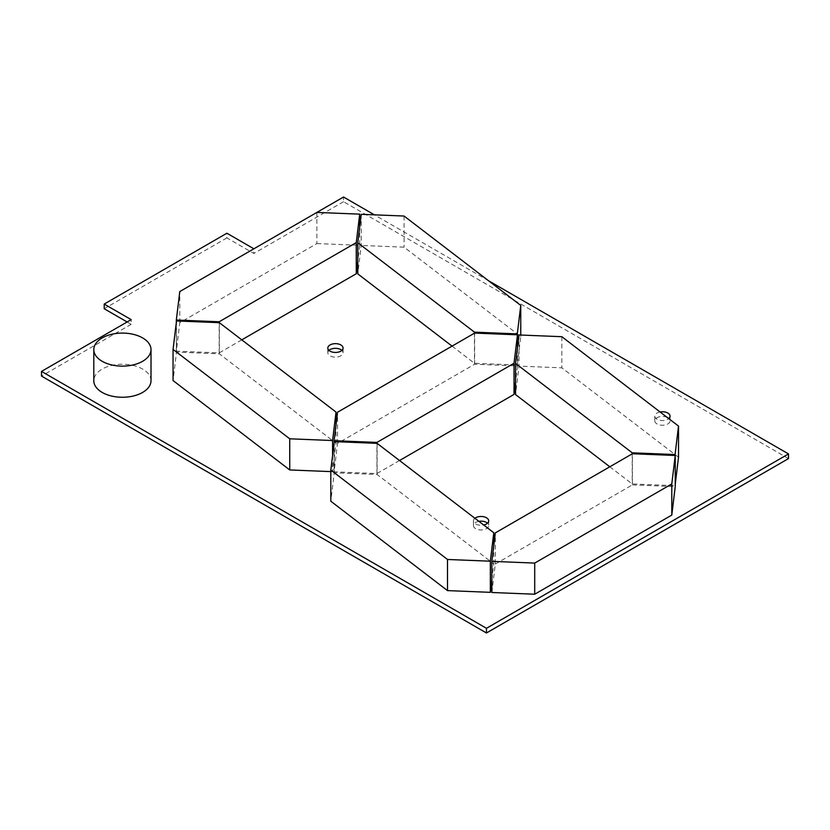 <?xml version="1.0" encoding="UTF-8"?>
<svg xmlns="http://www.w3.org/2000/svg" width="830" height="830" viewBox="0 0 830 830"><rect width="100%" height="100%" fill="white"/><g stroke="black" fill="none" stroke-linecap="round" stroke-linejoin="round"><path stroke-width="0.62" stroke-dasharray="4.15 3.11" d="M488.538 280.737L374.382 214.835M788.5 458.596L343.537 201.7L343.537 197.021M241.769 339.854L219.182 352.895L176.334 351.163L179.788 322.704L316.873 243.564L316.873 212.418L253.866 248.793L253.866 253.461L226.901 237.899L226.901 233.23M343.537 201.7L253.866 253.461M226.901 237.899L104.196 308.739M127.125 321.967L131.171 324.312L131.171 319.633M131.171 324.312L41.5 376.073M328.981 350.385A7.626 4.399 0 0 0 327.819 352.719A7.626 4.399 0 0 0 330.05 355.831A7.626 4.399 0 0 0 338.36 356.786A7.626 4.399 0 0 0 343.07 352.719A7.626 4.399 0 0 0 341.908 350.385M478.889 521.323A7.626 4.399 0 0 0 473.442 525.546A7.626 4.399 0 0 0 475.673 528.658A7.626 4.399 0 0 0 483.994 529.613A7.626 4.399 0 0 0 488.694 525.546A7.626 4.399 0 0 0 487.542 523.211M474.905 518.273A7.626 4.399 0 0 0 473.442 520.877A7.626 4.399 0 0 0 475.673 523.989A7.626 4.399 0 0 0 483.693 525.006M667.144 417.376A7.626 4.399 0 0 0 659.093 416.878A7.626 4.399 0 0 0 654.797 420.841A7.626 4.399 0 0 0 657.038 423.954A7.626 4.399 0 0 0 665.349 424.908A7.626 4.399 0 0 0 670.059 420.841A7.626 4.399 0 0 0 668.897 418.507M660.089 411.971A7.626 4.399 0 0 0 654.797 416.172A7.626 4.399 0 0 0 657.038 419.285A7.626 4.399 0 0 0 668.762 418.621M399.531 460.526L376.945 473.557L334.096 471.824L337.54 443.376L474.625 364.225L517.474 365.957L517.474 347.5M517.474 365.957L515.544 381.883M376.945 473.557L376.945 443.345M334.096 471.824L334.096 443.023M337.54 443.376L337.54 412.23M474.625 364.225L474.625 333.089M518.999 334.967L518.999 366.113L515.544 394.572M609.811 466.792L632.221 483.952L675.07 485.685L675.236 484.295M632.221 453.844L632.221 483.952M675.07 455.473L675.07 485.685M678.515 457.226L561.848 367.835L518.999 366.113M561.848 336.7L561.848 367.835M334.262 441.622L334.262 472.758L330.817 501.216M491.858 579.807L493.788 563.881L377.111 474.49L334.262 472.758M493.788 545.424L493.788 563.881M377.111 443.355L377.111 474.49M491.858 592.496L495.303 564.037L495.303 532.891M495.303 564.037L632.387 484.886L632.387 453.751M632.387 484.886L675.236 486.619M316.873 243.564L359.712 245.296L359.712 226.839M359.712 245.296L357.792 261.222M219.182 352.895L219.182 322.683M176.334 351.163L176.334 322.351M179.788 322.704L179.788 291.569M361.237 214.306L361.237 245.441L357.792 273.9M452.049 346.12L474.459 363.291L517.308 365.024L520.752 336.565L404.086 247.174L361.237 245.441M474.459 333.183L474.459 363.291M517.308 334.812L517.308 365.024M520.752 335.04L520.752 336.565M404.086 216.039L404.086 247.174M176.51 320.961L176.51 352.096L173.055 380.555M330.817 471.606L332.581 471.679L336.026 443.22L219.359 353.829L176.51 352.096M332.581 455.546L332.581 471.679M336.026 424.763L336.026 443.22M219.359 322.683L219.359 353.829M151.008 380.752A28.604 16.517 0 0 0 122.404 364.235A28.604 16.517 0 0 0 93.8 380.752M327.819 348.05L327.819 352.719M343.07 348.05L343.07 352.719M473.442 520.877L473.442 525.546M488.694 520.877L488.694 525.546M654.797 416.172L654.797 420.841M670.059 416.172L670.059 420.841"/><path stroke-width="1.25" d="M788.5 453.927L486.463 628.3L486.463 632.979L788.5 458.596L788.5 453.927L488.538 280.737M374.382 214.835L343.537 197.021L316.873 212.418L359.712 214.15L356.267 242.609L219.182 321.76L176.334 320.027L179.788 291.569L316.873 212.418M253.866 248.793L226.901 233.23L104.196 304.07L131.171 319.633L41.5 371.404L41.5 376.073L486.463 632.979M127.125 321.967L104.196 308.739L104.196 304.07M486.463 628.3L41.5 371.404M341.908 350.385A7.626 4.399 0 0 0 328.981 350.385M330.05 351.163A7.626 4.399 0 0 0 338.36 352.117A7.626 4.399 0 0 0 343.07 348.05A7.626 4.399 0 0 0 335.445 343.651A7.626 4.399 0 0 0 327.819 348.05A7.626 4.399 0 0 0 330.05 351.163M487.542 523.211A7.626 4.399 0 0 0 478.889 521.323M483.693 525.006A7.626 4.399 0 0 0 488.694 520.877A7.626 4.399 0 0 0 483.434 516.685A7.626 4.399 0 0 0 474.905 518.273M668.897 418.507A7.626 4.399 0 0 0 667.144 417.376M668.762 418.621A7.626 4.399 0 0 0 670.059 416.172A7.626 4.399 0 0 0 660.089 411.971M517.474 347.5L517.474 334.812L514.029 363.27L376.945 442.421L334.096 440.689L337.54 412.23L474.625 333.089L517.474 334.812M515.544 381.883L514.029 394.416L514.029 363.27M376.945 443.345L376.945 442.421M514.029 394.416L399.531 460.526M334.096 443.023L334.096 440.689M515.544 363.426L632.221 452.817L675.07 454.55L678.515 426.091L561.848 336.7L518.999 334.967L515.544 363.426L515.544 394.572L609.811 466.792M632.221 452.817L632.221 453.844M675.07 454.55L675.07 455.473M675.236 484.295L678.515 457.226L678.515 426.091M330.817 470.081L447.495 559.472L490.343 561.194L493.788 532.746L377.111 443.355L334.262 441.622L330.817 470.081L330.817 501.216L447.495 590.607L490.343 592.34L491.858 579.807M447.495 559.472L447.495 590.607M490.343 561.194L490.343 592.34M493.788 532.746L493.788 545.424M671.792 483.942L671.792 515.077L675.236 486.619L675.236 455.483L671.792 483.942L534.707 563.082L491.858 561.35L495.303 532.891L632.387 453.751L675.236 455.483M671.792 515.077L534.707 594.218L534.707 563.082M534.707 594.218L491.858 592.496L491.858 561.35M359.712 226.839L359.712 214.15M357.792 261.222L356.267 273.755L356.267 242.609M219.182 322.683L219.182 321.76M356.267 273.755L241.769 339.854M176.334 322.351L176.334 320.027M357.792 242.765L474.459 332.156L517.308 333.888L520.752 305.43L404.086 216.039L361.237 214.306L357.792 242.765L357.792 273.9L452.049 346.12M474.459 332.156L474.459 333.183M517.308 333.888L517.308 334.812M520.752 305.43L520.752 335.04M173.055 349.42L289.732 438.8L332.581 440.533L336.026 412.074L219.359 322.683L176.51 320.961L173.055 349.42L173.055 380.555L289.732 469.946L330.817 471.606M289.732 438.8L289.732 469.946M332.581 440.533L332.581 455.546M336.026 412.074L336.026 424.763M93.8 349.606L93.8 380.752A28.604 16.517 0 0 0 102.173 392.424A28.604 16.517 0 0 0 133.35 396.003A28.604 16.517 0 0 0 151.008 380.752L151.008 349.606A28.604 16.517 0 0 0 122.404 333.089A28.604 16.517 0 0 0 93.8 349.606A28.604 16.517 0 0 0 102.173 361.289A28.604 16.517 0 0 0 133.35 364.868A28.604 16.517 0 0 0 151.008 349.606"/></g></svg>
